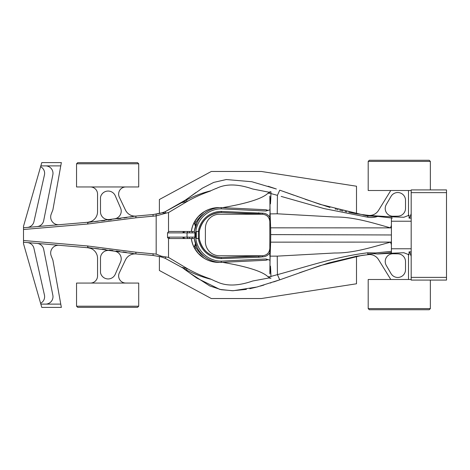 <?xml version="1.0" encoding="UTF-8"?>
<svg xmlns="http://www.w3.org/2000/svg" width="470" height="470" viewBox="0 0 470 470"><rect width="100%" height="100%" fill="white"/><g stroke="black" fill="none" stroke-linecap="round" stroke-linejoin="round"><path stroke-width="0.7" d="M125.766 186.96A7.132 7.132 0 0 0 119.327 197.159L125.461 210.061A10.593 10.593 0 0 0 135.977 216.065A699.883 699.883 0 0 0 135.977 216.065L153.326 214.508L161.797 212.863L165.816 213.121L168.518 212.575L168.518 231.698A2.139 1.41 180 0 1 169.688 231.469L189.992 231.469A1.41 0.635 -90 0 0 189.357 232.879L187.042 232.879L187.941 231.469M23.5 240.505L87.614 245.975L87.849 247.737L23.5 242.244L23.5 227.756L87.849 222.263L90.828 221.57A10.593 10.593 0 0 0 97.549 211.706L97.549 194.098A7.132 7.132 0 0 0 90.41 186.96M90.828 221.57L87.884 222.428L135.971 216.065L135.812 217.816L87.819 224.008L23.5 229.495M94.746 221.582A699.883 699.883 0 0 0 98.154 221.223M101.52 220.847A699.883 699.883 0 0 0 104.851 220.459M108.135 220.066A699.883 699.883 0 0 0 111.384 219.655M117.77 218.809A699.883 699.883 0 0 0 120.902 218.374M123.992 217.927A699.883 699.883 0 0 0 127.047 217.469M130.061 217.011A699.883 699.883 0 0 0 133.034 216.541M109.252 219.513L114.451 218.838A7.773 7.773 0 0 0 120.59 208.046L115.25 195.732A7.773 7.773 0 0 0 100.486 197.371L100.486 211.805A7.773 7.773 0 0 0 109.252 219.513M87.849 222.263L87.614 224.025M87.884 222.433L87.819 224.008M60.765 304.113L52.893 260.151L51.206 255.868A7.773 7.773 0 0 1 59.097 245.281L23.5 242.244L23.5 243.683L41.783 307.404L61.358 307.404L60.765 304.113L40.843 304.113M60.765 165.887L52.893 209.849L51.206 214.132A7.773 7.773 0 0 0 59.097 224.719L23.5 227.756L23.5 226.317L40.843 165.887L60.765 165.887L61.358 162.596L41.783 162.596L40.843 165.887M348.758 212.287L356.501 213.75L356.501 186.22L261.367 171.474L211.294 171.474L159.383 199.515L159.383 213.515A42.382 42.382 0 0 0 165.234 211.665L185.662 199.938M187.166 198.869L196.002 192.477M268.094 186.243L275.32 188.635M277.429 195.35L279.75 190.162L293.844 195.203M297.163 196.401L297.639 196.572M305.2 199.274L329.911 207.434M335.163 208.944L336.356 209.273M337.219 209.508L338.053 209.732M339.681 210.155L340.562 210.378M341.132 210.525L343.024 210.989M344.904 211.435L346.842 211.876M165.816 213.121L165.234 211.665A42.382 42.382 0 0 1 161.797 212.863A42.382 42.382 0 0 0 165.234 211.665L181.673 202.693L187.248 201.413L168.518 212.575M181.72 202.664L202.323 188.2L213.727 182.401L226.252 179.54L251.814 181.731L276.372 188.999M279.762 190.174L320.123 204.374L361.671 214.543L367.816 215.278L367.722 217.105M367.793 215.319L356.501 213.75M367.252 215.877L362.94 214.937A834.197 834.197 0 0 0 392.485 216.823L403.818 217.269L409.012 215.266M391.404 216.77A834.197 834.197 0 0 1 369.602 215.454L369.185 215.425M368.815 215.395L368.233 215.354M393.889 216.887A834.197 834.197 0 0 0 401.333 217.181M270.99 192.494L270.949 193.581L277.435 195.344L277.235 213.856M182.472 202.241L186.443 199.997C194.057 196.002 202.059 192.964 210.442 190.891L215.947 188.493M269.768 192.359L252.678 188.999C237.732 183.776 225.512 183.653 216.012 188.629L215.959 188.511M191.308 231.469A27.754 27.413 0 0 1 218.785 207.587M270.038 192.071L267.912 193.282A217.957 29.545 -0 0 1 222.574 207.652M210.437 190.873L210.489 191.032C202.523 193.711 194.774 197.171 187.248 201.413L186.431 199.973M367.71 252.784L375.395 252.96L391.404 251.35L391.404 252.572L391.404 225.324M377.392 254.012A7.068 0.887 86.3 0 0 377.498 253.947L391.404 252.572L391.404 253.23L377.439 254.006M391.404 217.957L391.404 242.056A59.067 6.081 176.8 0 1 390.588 242.074M390.547 227.833L391.404 225.306L391.404 217.598M270.638 242.167L270.127 256.15L277.235 256.132L334.57 252.995C353.91 253.254 372.123 247.038 390.547 242.167L391.404 244.694M277.235 256.156L277.435 274.65C307.274 266.466 336.831 256.555 367.71 252.79M269.851 273.188L270.127 256.091M269.845 260.21A29.545 4.007 -90 0 1 269.986 261.314L269.845 273.892L270.444 266.091A29.545 4.007 -90 0 1 270.932 276.718L267.912 276.718A217.957 29.545 -0 0 0 222.574 262.348M279.762 279.903L277.435 274.644L270.949 276.419L270.444 266.091M265.885 260.251L267.477 259.81L265.838 258.988L221.358 261.144L221.188 262.413L265.885 260.251M269.88 260.139L265.838 258.988M221.317 262.043L221.188 262.413L265.908 260.251M270.726 235.006L270.638 242.144L390.541 242.097M409.012 254.734L409.065 251.861L411.185 251.861L409.611 251.861L411.185 256.332M409.065 254.787L403.818 252.731L391.404 253.23M446.5 277.382L446.5 280.085L411.185 280.085L411.185 189.915L446.5 189.915L446.5 277.382L411.185 277.382M367.798 215.959L377.669 216.423L392.391 218.068M377.669 216.423C374.531 217.504 371.212 217.769 367.71 217.216M367.71 217.211L324.018 208.58L281.172 196.407M270.127 213.903L270.638 227.833L390.535 227.885C372.17 222.768 353.834 216.811 334.564 217.005L277.241 213.797L270.127 213.903L269.851 197.071M391.404 227.915A62.857 5.634 3.3 0 0 390.57 227.885M408.495 254.282L408.495 279.497M390.781 279.497L378.509 259.581A10.593 10.593 0 0 0 369.602 254.546M391.034 273.616A7.773 7.773 0 0 0 405.516 269.709L405.516 261.614A7.773 7.773 0 0 0 397.931 253.841A484.147 484.147 0 0 0 393.09 253.753A7.773 7.773 0 0 0 386.27 265.427L391.034 273.616M408.495 190.503L408.495 215.718M369.602 215.454A10.593 10.593 0 0 0 378.509 210.419L390.781 190.503M411.185 190.503L368.198 190.503L368.198 161.398L430.356 161.398L430.356 189.915M368.198 161.398L369.326 160.27L429.228 160.27L430.356 161.398M409.065 218.092L409.617 218.127L411.185 213.668M87.614 245.975L135.812 252.184L156.175 254.117L161.269 256.156L160.434 256.749A42.382 42.382 0 0 0 159.383 256.485L159.383 270.485L211.294 298.526L261.367 298.526L356.501 283.78L356.501 256.25L367.793 254.681M194.886 232.879L192.189 232.879A1.41 0.352 -90 0 1 192.541 231.469L194.257 231.469L194.886 232.879L194.886 237.121L194.257 238.531L187.941 238.531L187.042 237.121L187.042 232.879L167.537 232.879L167.537 237.609L168.518 238.531L168.518 257.425L187.248 268.587L181.673 267.307L165.234 258.336L181.825 267.407M361.612 255.463L320.129 265.626L279.82 279.809L256.949 287.017L233.191 290.736L221.188 289.708L209.773 285.942L189.733 272.988M182.072 267.577L182.407 267.806M183.788 268.746L196.384 277.793M196.771 278.064L219.866 289.426L232.444 290.742L246.374 289.373M249.799 288.709L256.156 287.223M256.867 287.041L257.93 286.759M260.31 286.101L263.964 285.037M270.309 283.04L271.031 282.805M273.634 281.935L279.715 279.844M299.601 272.723L328.301 263.053L356.501 256.25M385.212 208.48A7.773 7.773 0 0 0 393.09 216.247A484.147 484.147 0 0 0 397.931 216.159A7.773 7.773 0 0 0 405.516 208.386L405.516 200.291A7.773 7.773 0 0 0 391.034 196.384L386.27 204.573A7.773 7.773 0 0 0 385.212 208.48M167.537 232.879L168.518 231.698M166.556 213.004L156.175 215.883L135.812 217.816M168.518 257.425L161.269 256.156M361.612 255.439L367.816 254.722L367.722 252.895M377.498 253.953L374.138 253.712L375.395 252.948M374.138 253.712L367.798 254.035M270.984 192.477L270.932 193.282A29.545 4.007 -90 0 1 270.444 203.91L270.949 193.581M270.444 203.91L269.845 196.108L269.986 209.79M160.434 256.749A42.382 42.382 0 0 1 165.234 258.336A42.382 42.382 0 0 0 160.434 256.749L153.326 255.492L135.977 253.935L87.884 247.572L90.828 248.43L87.849 247.737M270.949 276.425L270.932 276.718M269.856 278.134L269.709 277.835L252.678 281.001C237.732 286.224 225.512 286.348 216.012 281.371M210.431 279.139C202.071 276.983 194.075 273.94 186.443 270.009L187.248 268.587C194.774 272.829 202.523 276.289 210.489 278.969L215.947 281.507M186.443 270.009L181.667 267.312M168.518 238.531L169.688 238.531L168.754 237.121L194.886 237.121M167.537 237.609L168.754 237.121M196.307 238.531L196.307 231.469L199.28 231.469L199.28 238.531L196.307 238.531M269.827 214.185L269.827 217.258C268.135 214.661 265.738 213.298 262.642 213.174L221.405 211.412A23.588 23.3 90 0 0 198.346 231.469M270.009 209.79L270.009 214.185M221.358 261.144A26.144 25.821 -90 0 1 195.567 235A26.144 25.821 -90 0 1 221.358 208.856L265.838 211.012L269.95 209.837M270.009 260.21L270.009 255.862M269.827 255.862L269.827 248.348C269.386 252.854 266.919 255.328 262.413 255.768L262.642 256.826C265.738 256.702 268.135 255.339 269.827 252.743M221.358 208.856L221.188 207.587A27.413 27.078 90 0 0 194.327 231.557M221.317 207.957L221.117 207.587A10.581 3.942 173.7 0 0 219.907 207.617A27.413 27.078 90 0 0 208.721 210.636L208.733 210.63A27.413 27.078 90 0 0 197.335 221.934L194.222 231.469M265.838 211.012L267.477 210.19L265.908 209.749L221.188 207.587L265.908 209.749M198.346 238.531A23.588 23.3 90 0 0 221.405 258.588L221.217 257.531A22.531 22.255 -90 0 1 199.239 238.531C201.994 250.304 209.32 256.638 221.217 257.531L262.413 255.768L262.548 256.068M221.405 258.588L258.776 257.266L258.529 256.209L262.413 255.768A7.414 7.414 0 0 0 262.419 255.768L219.519 255.768A14.129 14.129 0 0 1 205.39 241.639L205.39 228.361A14.129 14.129 0 0 1 219.519 214.232L262.413 214.232L262.642 213.174M226.71 212.74L221.135 212.469M218.773 207.693L219.719 207.623M221.405 211.412L221.217 212.469C209.32 213.362 201.994 219.696 199.257 231.469A22.531 22.255 -90 0 1 221.217 212.469L262.413 214.232L258.529 213.791L259.14 213.862L258.529 213.791L258.776 212.734M269.827 217.258L269.827 221.652C269.386 217.146 266.919 214.672 262.413 214.238L262.536 213.926M258.283 213.832L226.699 212.74M192.189 232.879L189.357 232.879M192.541 238.531A1.41 0.352 -90 0 1 192.189 237.121M189.992 238.531A1.41 0.635 -90 0 1 189.357 237.121M192.541 231.469L189.992 231.469M204.438 213.421A2453.171 241.868 -128.7 0 0 195.925 222.439L194.997 221.282A75.224 7.414 -128.7 0 0 194.868 221.329L198.27 216.688A2453.171 241.868 -128.7 0 0 194.997 221.282M198.27 216.688L204.145 211.8C208.604 209.062 213.456 207.658 218.685 207.587M269.809 277.799L267.912 276.718M218.773 262.307L218.867 262.413A27.754 27.413 0 0 1 191.308 238.531M187.941 238.531L169.688 238.531M181.966 238.531L191.402 238.531A27.754 27.413 -0 0 0 194.357 247.761L194.938 248.789M181.966 231.469L191.402 231.469A27.754 27.413 -0 0 1 194.363 222.234A75.224 7.414 -128.7 0 0 195.438 226.24M182.953 232.879A1.41 0.934 -90 0 1 183.882 231.469M184.04 232.879A1.41 0.934 -90 0 1 184.974 231.469M184.974 238.531A1.41 0.934 -90 0 1 184.04 237.121M269.827 248.418A7.414 7.414 0 0 0 269.827 248.348L269.827 251.021M369.42 254.558L368.398 254.634A19.123 3.754 -8.4 0 1 368.239 254.64A19.123 3.754 -8.4 0 1 367.934 254.664M195.925 222.439A75.224 7.414 -128.7 0 0 195.679 225.571M194.363 222.228L194.868 221.329M258.336 256.162L221.135 257.531M194.222 238.531L197.335 248.066A27.413 27.078 90 0 0 208.733 259.37L208.721 259.364A27.413 27.078 -90 0 0 219.907 262.383A10.593 3.942 -173.7 0 0 221.117 262.413L221.188 262.413A27.413 27.078 90 0 1 194.327 238.443M218.932 262.413L219.719 262.377M204.438 256.579A2453.171 241.868 128.7 0 1 195.925 247.561L194.997 248.718A2453.171 241.868 128.7 0 0 198.264 253.307A2453.171 241.868 128.7 0 0 204.145 258.118L204.145 258.2C208.609 260.926 213.456 262.33 218.685 262.413M194.938 248.795L198.264 253.307L204.145 258.2M269.986 260.21L269.986 261.314M270.726 234.777L270.638 227.797M269.827 218.45L269.827 220.501M269.827 221.652L269.827 248.348M267.912 193.282L270.932 193.282M269.986 208.686A29.545 4.007 -90 0 1 269.845 209.808M135.812 252.184L135.971 253.935A699.883 699.883 0 0 0 135.971 253.935A10.593 10.593 0 0 0 125.461 259.939L119.327 272.841A7.132 7.132 0 0 0 125.766 283.04L133.474 283.069M87.819 245.992L87.884 247.567M195.438 243.76A75.224 7.414 128.7 0 0 194.363 247.755M195.925 247.561A75.224 7.414 128.7 0 1 195.679 244.429M40.602 303.291A7.414 7.414 0 0 0 44.444 295.072L33.946 248.336A7.414 7.414 0 0 0 27.342 242.573M37.042 243.401A7.414 7.414 0 0 1 43.687 249.341L52.846 295.242A7.414 7.414 0 0 1 45.572 304.113M411.185 279.497L368.198 279.497L368.198 308.602L430.356 308.602L430.356 280.085M430.356 308.602L429.228 309.73L369.326 309.73L368.198 308.602M132.81 253.424A699.883 699.883 0 0 0 129.597 252.919M126.342 252.425A699.883 699.883 0 0 0 123.046 251.938M119.697 251.462A699.883 699.883 0 0 0 116.307 250.992M112.871 250.539A699.883 699.883 0 0 0 109.392 250.093M105.862 249.658A699.883 699.883 0 0 0 102.29 249.241M98.677 248.836A699.883 699.883 0 0 0 95.011 248.442M90.41 283.069A7.132 7.132 0 0 0 97.549 275.931L97.549 258.294A10.593 10.593 0 0 0 90.828 248.43M27.342 227.427A7.414 7.414 0 0 0 33.946 221.664L44.444 174.928A7.414 7.414 0 0 0 40.602 166.709M45.572 165.887A7.414 7.414 0 0 1 52.846 174.758L43.687 220.659A7.414 7.414 0 0 1 37.042 226.599M183.882 238.531A1.41 0.934 -90 0 1 182.953 237.121M411.185 218.139L409.065 218.139L409.065 215.213M76.551 186.96L138.709 186.96L138.709 163.801L76.551 163.801L76.551 186.96M76.551 163.801L77.679 162.673L137.575 162.673L138.709 163.801M120.59 261.954L115.25 274.269A7.773 7.773 0 0 1 100.486 272.629L100.486 258.195A7.773 7.773 0 0 1 109.252 250.487L114.451 251.162A7.773 7.773 0 0 1 120.59 261.954M446.5 192.641L411.185 192.641M269.874 191.766L270.984 191.766M269.745 278.234L270.984 278.234M270.749 234.601L391.404 234.965M138.709 283.069L76.551 283.069L76.551 306.199L138.709 306.199L138.709 283.069M138.709 306.199L137.575 307.327L77.679 307.327L76.551 306.199M391.404 248.777L411.185 248.777M156.175 254.117L156.175 215.883A1.768 0.382 80.9 0 1 156.281 214.138M258.776 257.266L262.642 256.826M259.14 213.862L258.529 213.791M198.422 238.531L198.422 231.469M183.735 232.879A1.41 0.934 -89.9 0 1 184.657 231.469M184.657 238.531A1.41 0.934 -90.1 0 1 183.735 237.121M165.234 258.336L165.828 256.849M153.097 253.735A1.768 0.382 95.1 0 0 153.326 255.492M153.326 214.508A1.768 0.382 84.9 0 0 153.097 216.265M391.404 221.223L411.185 221.223M161.803 212.863L156.563 214.091M199.28 231.469L199.28 238.531M368.233 254.634L367.828 254.681"/></g></svg>
